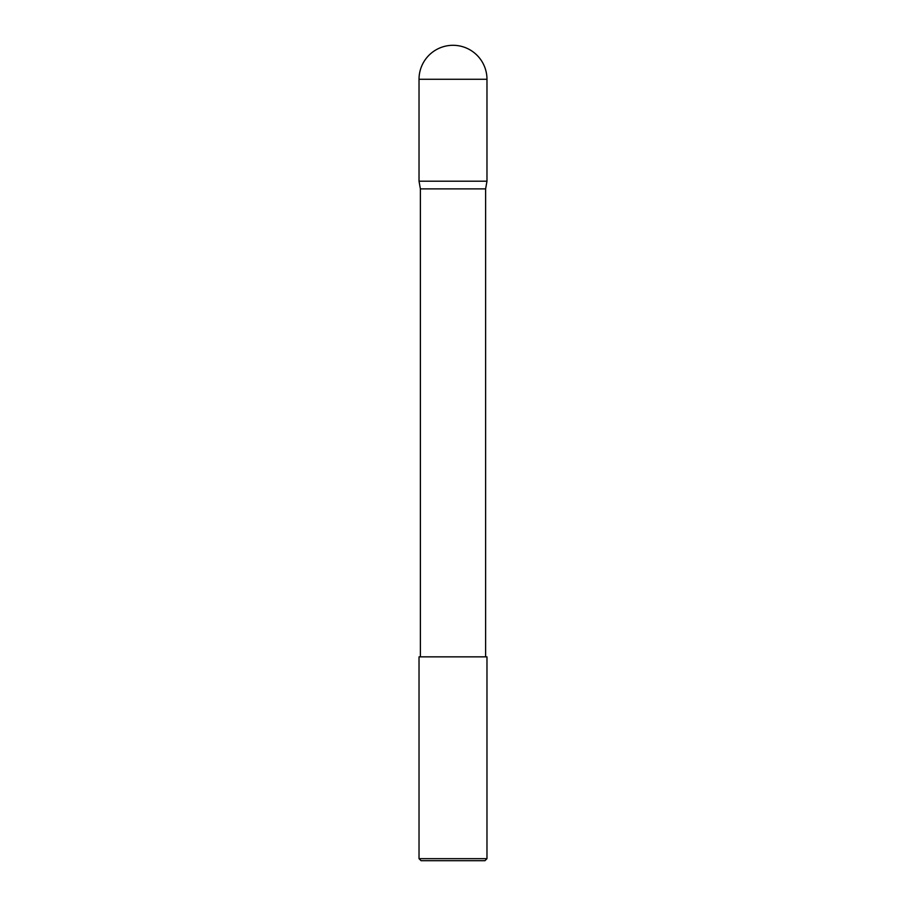 <?xml version="1.0" encoding="UTF-8"?>
<svg xmlns="http://www.w3.org/2000/svg" width="906" height="906" viewBox="0 0 906 906"><rect width="100%" height="100%" fill="white"/><g stroke="black" fill="none" stroke-linecap="round" stroke-linejoin="round"><path stroke-width="1.36" d="M453 45.3A33.975 33.975 0 0 1 486.975 79.275L419.025 79.275A33.975 33.975 0 0 1 453 45.3M420.384 656.85L420.384 188.89L419.025 181.2L486.975 181.2L486.975 79.275M419.025 181.2L419.025 79.275M485.616 656.85L485.616 188.89L486.975 181.2M420.384 188.89L485.616 188.89M486.975 858.662L484.937 860.7L421.064 860.7L419.025 858.662L486.975 858.662L486.975 656.85L419.025 656.85L419.025 858.662"/></g></svg>
